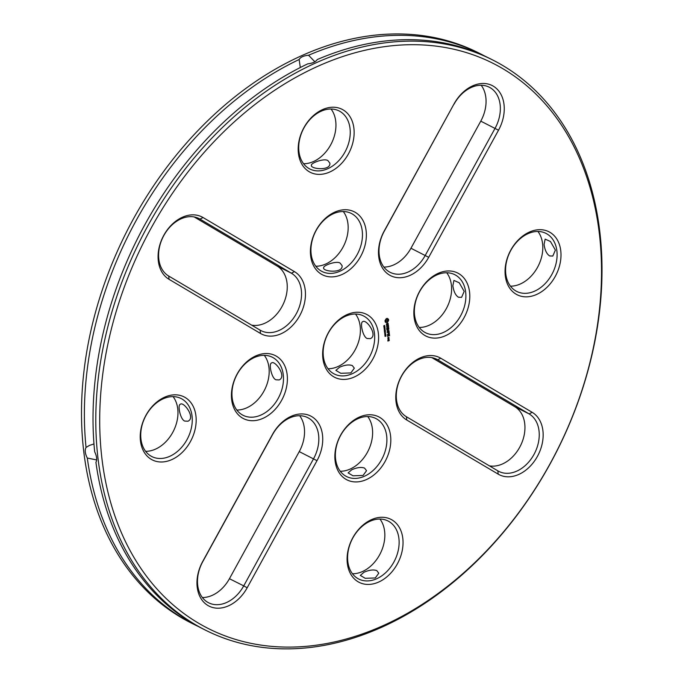 <?xml version="1.0" encoding="UTF-8"?>
<svg xmlns="http://www.w3.org/2000/svg" width="683" height="683" viewBox="0 0 683 683"><rect width="100%" height="100%" fill="white"/><g stroke="black" fill="none" stroke-linecap="round" stroke-linejoin="round"><path stroke-width="1.02" d="M383.94 625.269A316.434 231.426 -63.3 0 1 118.629 303.585A316.434 231.426 -63.3 0 1 549.286 108.64A316.434 231.426 -63.3 0 1 383.94 625.269M454.05 103.893L384.23 230.991A35.285 25.809 116.7 0 0 389.489 275.061A35.285 25.809 116.7 0 0 428.702 257.312L498.513 130.214A35.285 25.809 116.7 0 0 493.263 86.143A35.285 25.809 116.7 0 0 454.05 103.893L384.29 231.178A32.502 23.768 116.7 0 0 390.189 272.346A32.502 23.768 116.7 0 0 425.244 255.416L495.064 128.319A32.502 23.768 116.7 0 0 489.165 87.151A32.502 23.768 116.7 0 0 454.11 104.081M388.542 319.345L387.227 318.338L386.245 318.679L385.033 320.575L385.203 322.026L386.39 322.726L387.679 322.145L388.584 320.489L388.328 319.046M388.226 323.597L387.304 323.46L386.723 325.21L386.407 323.981L386.629 325.518L387.492 323.64L388.115 324.732L387.842 323.221M388.277 324.997L388.251 325.8L386.493 326.722L388.286 326.047L388.482 326.739L388.277 324.997M388.798 328.395L388.525 327.072L386.74 327.883L386.8 329.3L386.885 328.079L387.551 327.772L387.782 328.728L387.773 327.678L388.439 327.37L388.704 328.574L388.516 327.08M384.119 326.414L383.82 325.714L384.085 326.278L384.64 325.467L384.725 326.098L384.469 325.578L383.803 326.337M384.435 325.518L384.008 326.354M384.606 327.131L383.889 326.747L384.802 326.337L384.281 327.08M384.085 328.386L384.819 327.362L383.991 327.601L384.905 327.191L384.239 328.19L384.999 327.977L384.085 328.386M384.512 328.907L384.572 328.421L384.512 328.907M385.246 330.06L384.298 330.205L385.016 329.488L384.213 329.471L385.092 328.779L384.435 330.051L385.246 330.06L384.29 330.128M560.76 250.704A35.285 25.809 116.7 0 0 515.955 242.542A35.285 25.809 116.7 0 0 522.393 296.516A35.285 25.809 116.7 0 0 560.76 250.704M469.554 291.991A35.285 25.809 116.7 0 0 424.741 283.829A35.285 25.809 116.7 0 0 431.178 337.803A35.285 25.809 116.7 0 0 469.554 291.991M532.159 412.319L440.731 358.208A35.285 25.809 116.7 0 0 401.519 375.957A35.285 25.809 116.7 0 0 406.778 420.028L498.197 474.139A35.285 25.809 116.7 0 0 537.41 456.389A35.285 25.809 116.7 0 0 532.159 412.319L529.12 413.907L437.692 359.796A32.502 23.768 116.7 0 0 436.642 359.224A32.502 23.768 116.7 0 0 401.186 376.871A32.502 23.768 116.7 0 0 406.419 416.741L497.839 470.852A32.502 23.768 116.7 0 0 498.897 471.424A32.502 23.768 116.7 0 0 534.345 453.777A32.502 23.768 116.7 0 0 529.12 413.907L514.828 406.735L431.861 357.627M389.097 330.871L387.645 330.487L388.772 329.044L386.979 329.821L388.379 329.454L387.432 330.692L388.567 330.982L387.09 331.784L388.951 330.777M388.883 329.104L387.765 330.538M389.242 333.065L389.062 331.562L387.184 332.544L388.089 332.271L388.32 333.219L388.311 332.169L388.977 331.861L389.242 333.065M389.31 333.705L387.415 334.431L389.276 333.458M389.558 335.737L389.378 334.243L387.5 335.216L387.782 336.548L387.739 335.251L388.414 334.943L388.636 335.891L388.636 334.841L389.301 334.542L389.558 335.737M384.708 331.306L384.401 330.606L384.674 331.17L385.221 330.35L385.306 330.99L385.05 330.47L384.384 331.229M385.161 330.487L384.589 331.246M385.024 330.333L385.34 330.803M384.572 332.493L384.469 331.639L385.383 331.229L384.572 332.493M384.973 332.8L385.033 332.322L384.973 332.8M385.195 333.663L384.76 333.202L385.477 332.877L384.708 333.688M385.477 332.877L385.084 333.611M385.306 334.568L384.87 334.098L385.588 333.774L384.819 334.585M385.588 333.774L385.186 334.508M385.238 335.532L384.905 334.977L385.221 335.396L385.793 334.627L385.869 335.242L385.699 334.807L384.896 335.481M385.579 336.224L384.999 336.241L385.374 335.677L385.972 336.07L385.511 335.771L385.118 336.454M385.775 335.626L385.972 336.07M387.91 338.606L388.926 338.273L388.934 337.368L387.91 337.701L387.91 338.606M388.986 338.742L387.961 339.075L388.934 339.536L388.943 338.503M389.293 340.407L389.088 339.596L388.516 340.629L387.884 340.143L387.876 341.056L389.199 340.578L389.071 339.605M322.453 109.647A35.285 25.809 116.7 0 0 304.012 167.267A35.285 25.809 116.7 0 0 352.035 145.522A35.285 25.809 116.7 0 0 322.453 109.647M334.679 212.157A35.285 25.809 116.7 0 0 316.238 269.776A35.285 25.809 116.7 0 0 364.261 248.031A35.285 25.809 116.7 0 0 334.679 212.157M169.077 279.338L260.496 333.458A35.285 25.809 116.7 0 0 299.709 315.7A35.285 25.809 116.7 0 0 294.458 271.629L203.03 217.518A35.285 25.809 116.7 0 0 163.818 235.268A35.285 25.809 116.7 0 0 169.077 279.338L168.718 276.052L260.138 330.162A32.502 23.768 116.7 0 0 261.196 330.734A32.502 23.768 116.7 0 0 296.644 313.087A32.502 23.768 116.7 0 0 291.419 273.217L199.991 219.106A32.502 23.768 116.7 0 0 198.941 218.534A32.502 23.768 116.7 0 0 163.485 236.181A32.502 23.768 116.7 0 0 168.718 276.052M140.467 440.962A35.285 25.809 116.7 0 0 185.272 449.124A35.285 25.809 116.7 0 0 178.844 395.15A35.285 25.809 116.7 0 0 140.467 440.962M354.332 376.99A35.285 25.809 -63.3 0 1 324.741 341.124A35.285 25.809 -63.3 0 1 372.773 319.379A35.285 25.809 -63.3 0 1 354.332 376.99M366.558 479.5A35.285 25.809 116.7 0 0 384.99 421.889A35.285 25.809 116.7 0 0 336.967 443.626A35.285 25.809 116.7 0 0 366.558 479.5M231.674 399.675A35.285 25.809 116.7 0 0 276.487 407.836A35.285 25.809 116.7 0 0 270.05 353.854A35.285 25.809 116.7 0 0 231.674 399.675M247.178 587.773L316.997 460.675A35.285 25.809 116.7 0 0 311.738 416.604A35.285 25.809 116.7 0 0 272.526 434.354L202.714 561.452A35.285 25.809 116.7 0 0 207.965 605.522A35.285 25.809 116.7 0 0 247.178 587.773L243.729 585.877L313.54 458.78A32.502 23.768 116.7 0 0 307.649 417.612A32.502 23.768 116.7 0 0 272.585 434.542L202.774 561.639A32.502 23.768 116.7 0 0 208.665 602.807A32.502 23.768 116.7 0 0 243.729 585.877L229.437 578.706L299.248 451.608A32.502 23.768 116.7 0 0 299.649 415.716M378.775 582.01A35.285 25.809 116.7 0 0 397.216 524.399A35.285 25.809 116.7 0 0 349.192 546.135A35.285 25.809 116.7 0 0 378.775 582.01M382.531 626.874A319.217 233.458 -63.3 0 1 205.694 630.264A319.217 233.458 -63.3 0 1 140.271 240.237A319.217 233.458 -63.3 0 1 492.136 59.694A319.217 233.458 -63.3 0 1 595.081 340.262A319.217 233.458 -63.3 0 1 382.531 626.874M388.636 320.079L388.507 319.644M387.696 318.918L387.15 318.346M388.584 320.489L388.516 320.028M387.97 321.223L388.132 320.762M387.773 321.667L387.859 321.164M387.679 322.145L387.662 321.608M388.294 324.16L388.115 323.546M388.115 324.732L388.183 324.101M386.723 325.21L386.484 323.921M387.218 325.253L387.381 323.58M386.561 325.441L387.107 325.193M388.405 325.074L388.584 326.559M388.286 326.047L386.518 326.739M388.439 327.37L387.773 327.678M387.884 328.54L387.662 327.618M386.817 329.308L386.774 328.019L387.551 327.772M384.529 325.407L384.751 325.911M384.811 326.909L384.239 326.628L384.495 327.08M384.717 326.517L383.889 326.781M384.999 327.977L384.068 328.284M384.93 327.405L383.991 327.627M385.016 329.488L384.222 329.548M385.11 328.924L384.427 329.308M556.876 250.84A32.502 23.768 116.7 0 0 545.922 233.355A32.502 23.768 116.7 0 0 510.099 251.737A32.502 23.768 116.7 0 0 516.758 291.445A32.502 23.768 116.7 0 0 544.829 283.94A32.502 23.768 116.7 0 0 556.876 250.84M465.669 292.128A32.502 23.768 116.7 0 0 454.707 274.643A32.502 23.768 116.7 0 0 418.884 293.024A32.502 23.768 116.7 0 0 425.543 332.741A32.502 23.768 116.7 0 0 453.623 325.228A32.502 23.768 116.7 0 0 465.669 292.128M387.116 331.793L388.892 330.999M388.567 330.982L387.466 330.734M386.902 330.017L388.379 329.454M389.131 332.997L389.054 331.571M388.977 331.861L388.311 332.169M388.414 333.039L388.2 332.109M387.21 332.561L388.089 332.271M387.432 334.448L389.199 333.646M389.455 335.669L389.37 334.243M389.301 334.542L388.636 334.841M388.738 335.712L388.516 334.79M388.414 334.943L387.739 335.251M387.671 336.48L387.628 335.191M385.4 331.81L384.93 331.981M385.869 335.242L385.69 334.67M387.927 338.614L388.815 338.213L388.798 337.3M387.987 339.092L388.533 338.947M387.893 341.065L389.088 340.527M388.081 340.826L388.072 340.057M321.044 111.261A32.502 23.768 116.7 0 0 299.41 140.442A32.502 23.768 116.7 0 0 309.886 169.008A32.502 23.768 116.7 0 0 345.718 150.627A32.502 23.768 116.7 0 0 339.05 110.911A32.502 23.768 116.7 0 0 321.044 111.261M333.27 213.77A32.502 23.768 116.7 0 0 311.627 242.952A32.502 23.768 116.7 0 0 322.111 271.518A32.502 23.768 116.7 0 0 357.935 253.137A32.502 23.768 116.7 0 0 351.275 213.42A32.502 23.768 116.7 0 0 333.27 213.77M140.954 439.118A32.502 23.768 116.7 0 0 151.916 456.603A32.502 23.768 116.7 0 0 187.74 438.221A32.502 23.768 116.7 0 0 181.08 398.513A32.502 23.768 116.7 0 0 153.001 406.018A32.502 23.768 116.7 0 0 140.954 439.118M352.343 373.678A32.502 23.768 -63.3 0 1 334.337 374.028A32.502 23.768 -63.3 0 1 327.669 334.311A32.502 23.768 -63.3 0 1 363.501 315.93A32.502 23.768 -63.3 0 1 373.985 344.497A32.502 23.768 -63.3 0 1 352.343 373.678M364.56 476.188A32.502 23.768 116.7 0 0 386.202 447.006A32.502 23.768 116.7 0 0 375.727 418.44A32.502 23.768 116.7 0 0 339.895 436.821A32.502 23.768 116.7 0 0 346.554 476.538A32.502 23.768 116.7 0 0 364.56 476.188M232.169 397.83A32.502 23.768 116.7 0 0 243.122 415.315A32.502 23.768 116.7 0 0 278.954 396.934A32.502 23.768 116.7 0 0 272.286 357.218A32.502 23.768 116.7 0 0 244.215 364.731A32.502 23.768 116.7 0 0 232.169 397.83M376.785 578.697A32.502 23.768 116.7 0 0 398.428 549.516A32.502 23.768 116.7 0 0 387.944 520.95A32.502 23.768 116.7 0 0 352.121 539.331A32.502 23.768 116.7 0 0 358.78 579.047A32.502 23.768 116.7 0 0 376.785 578.697M205.694 630.264L202.868 628.847A319.217 233.458 -63.3 0 1 95.936 462.391C97.217 459.753 96.798 456.218 94.672 451.779A319.217 233.458 -63.3 0 1 307.76 63.843C312.66 63.246 315.811 61.82 317.202 59.575A319.217 233.458 -63.3 0 1 489.31 58.268L492.136 59.694M383.889 267.07A32.502 23.768 116.7 0 0 410.953 248.245L480.772 121.147A32.502 23.768 116.7 0 0 481.174 85.255M386.151 321.471L385.98 320.054L387.355 319.533L387.526 320.959L386.151 321.471M510.457 286.168A32.502 23.768 116.7 0 0 542.584 243.669A32.502 23.768 116.7 0 0 537.922 231.46M544.069 244.412C544.872 250.2 546.733 254.042 549.644 255.937L552.803 256.057L555.39 250.098L550.447 241.492L545.145 239.135L544.069 244.412M419.251 327.456A32.502 23.768 116.7 0 0 451.378 284.956A32.502 23.768 116.7 0 0 446.716 272.748M452.863 285.699C453.657 291.487 455.518 295.329 458.438 297.225L461.588 297.344L464.184 291.385L459.241 282.779L453.93 280.423L452.863 285.699M489.378 465.84A32.502 23.768 116.7 0 0 521.53 443.506A32.502 23.768 116.7 0 0 514.828 406.735M384.896 333.611L385.485 333.039L384.777 333.475M385.485 333.039L384.853 333.261M384.999 334.508L385.596 333.944L384.888 334.38M385.596 333.944L384.845 334.098M387.995 338.324L388.729 337.59L387.995 338.324M388.618 340.476L389.003 339.903L388.618 340.476M303.594 163.732A32.502 23.768 116.7 0 0 331.426 143.456A32.502 23.768 116.7 0 0 331.059 109.015M327.9 160.573L329.872 163.177C330.854 171.279 310.261 169 311.431 165.371C310.441 163.1 324.254 157.986 327.9 160.573M315.819 266.233A32.502 23.768 116.7 0 0 343.643 245.957A32.502 23.768 116.7 0 0 343.284 211.525M340.125 263.083L342.098 265.678C343.079 273.789 322.487 271.51 323.657 267.881C322.666 265.61 336.48 260.496 340.125 263.083M251.677 325.151A32.502 23.768 116.7 0 0 283.829 302.817A32.502 23.768 116.7 0 0 277.127 266.046L194.16 216.938M145.616 451.326A32.502 23.768 116.7 0 0 173.448 431.05A32.502 23.768 116.7 0 0 173.081 396.618M184.803 421.095L187.962 421.215C195.97 417.74 183.471 401.049 180.295 404.293C177.315 404.788 180.355 419.755 184.803 421.095M350.857 372.935L340.774 373.285L335.874 370.391L339.536 367.249C344.787 364.944 349.056 364.389 352.351 365.593L354.323 368.188L350.857 372.935M328.036 368.743A32.502 23.768 116.7 0 0 338.051 366.506A32.502 23.768 116.7 0 0 355.501 314.035M367.223 338.512L370.382 338.631C378.365 335.293 366.003 318.509 362.716 321.719C359.736 322.231 362.775 337.18 367.223 338.512M340.262 471.253A32.502 23.768 116.7 0 0 350.268 469.016A32.502 23.768 116.7 0 0 367.727 416.545M363.074 475.445L353 475.795L348.099 472.901L351.754 469.759C357.004 467.454 361.281 466.899 364.568 468.103L366.54 470.698L363.074 475.445M236.83 410.039A32.502 23.768 116.7 0 0 264.663 389.762A32.502 23.768 116.7 0 0 264.295 355.322M276.009 379.799L279.168 379.927C287.176 376.453 274.686 359.762 271.51 363.006C268.521 363.493 271.561 378.467 276.009 379.799M202.373 597.531A32.502 23.768 116.7 0 0 229.437 578.706M352.488 573.763A32.502 23.768 116.7 0 0 362.494 571.526A32.502 23.768 116.7 0 0 379.953 519.054M375.3 577.955L365.217 578.305L360.325 575.41L363.979 572.269C369.23 569.955 373.507 569.409 376.794 570.612L378.766 573.208L375.3 577.955M300.315 67.515L299.128 59.515C300.503 57.141 303.645 55.716 308.571 55.238L314.872 61.794M93.972 443.933L89.413 445.436L86.041 447.442C84.641 450.131 85.059 453.666 87.304 458.054L96.662 459.924M385.912 320.933L385.827 320.455M385.938 320.515L385.98 320.054M388.115 338.375L387.944 337.837M388.055 337.897L388.729 337.59M388.738 340.527L388.567 339.989M198.582 626.618A319.217 233.458 -63.3 0 1 194.237 624.51A319.217 233.458 -63.3 0 1 87.304 458.054M194.237 624.51L191.402 623.092A319.217 233.458 -63.3 0 1 125.979 233.057A319.217 233.458 -63.3 0 1 477.844 52.514L480.678 53.94A319.217 233.458 -63.3 0 1 484.964 56.168M86.041 447.442A319.217 233.458 -63.3 0 1 299.128 59.515M308.571 55.238A319.217 233.458 -63.3 0 1 480.678 53.94M480.772 121.147L498.513 130.214M410.953 248.245L428.702 257.312M435.549 358.72L437.692 359.796L440.731 358.208M497.839 470.852L498.197 474.139M406.419 416.741L406.778 420.028M260.138 330.162L260.496 333.458M197.839 218.031L199.991 219.106L203.03 217.518M277.127 266.046L291.419 273.217L294.458 271.629M299.248 451.608L316.997 460.675"/></g></svg>
